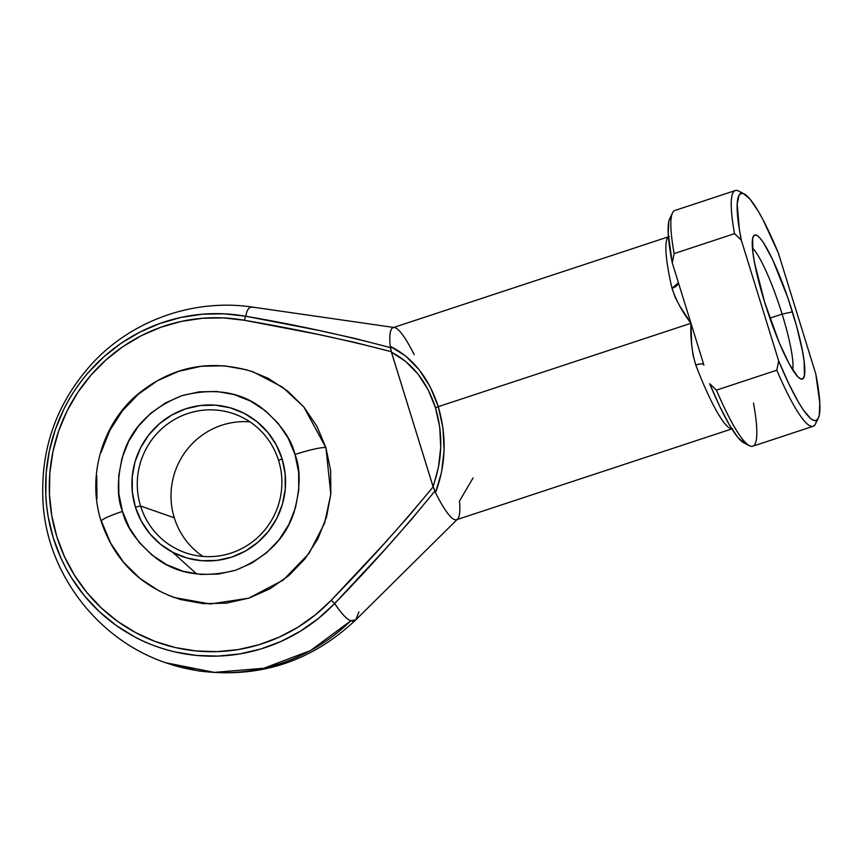 <?xml version="1.0" encoding="UTF-8"?>
<svg xmlns="http://www.w3.org/2000/svg" width="863" height="863" viewBox="0 0 863 863"><rect width="100%" height="100%" fill="white"/><g stroke="black" fill="none" stroke-linecap="round" stroke-linejoin="round"><path stroke-width="1.29" d="M202.913 556.419A73.56 72.158 109.3 0 1 174.294 517.811A73.56 72.158 -70.7 0 0 202.913 556.419M140.572 506.02A73.56 72.158 -70.7 0 0 231.187 553.043A73.56 72.158 -70.7 0 0 278.587 460.486L282.061 458.76A78.155 76.667 109.3 0 1 231.694 557.11A78.155 76.667 109.3 0 1 135.415 507.142L140.572 506.02L174.294 517.811L140.572 506.02A73.56 72.158 109.3 0 1 159.45 430.95A73.56 72.158 109.3 0 1 233.862 413.809A73.56 72.158 109.3 0 1 278.587 460.486A73.56 72.158 109.3 0 1 259.709 535.545A73.56 72.158 109.3 0 1 185.308 552.687A73.56 72.158 109.3 0 1 140.572 506.02L135.415 507.142L141.305 521.144L149.784 533.679L160.529 544.262L173.118 552.493L187.088 558.048L201.888 560.723L216.947 560.4L231.694 557.11L245.556 550.961L258.005 542.201L268.555 531.166L276.818 518.285L282.46 504.035L285.265 488.987L285.135 473.69L282.061 458.76L276.171 444.769L267.692 432.234L256.947 421.651L244.358 413.42L230.389 407.865L215.588 405.189L200.529 405.513L185.782 408.803L171.92 414.952L159.472 423.711L148.921 434.747L140.658 447.627L135.016 461.878L132.212 476.926L132.341 492.212L135.415 507.142A78.155 76.667 109.3 0 1 185.782 408.803A78.155 76.667 109.3 0 1 282.061 458.76L278.587 460.486A73.56 72.158 -70.7 0 0 187.983 413.463A73.56 72.158 -70.7 0 0 140.572 506.02M159.321 591.079L140.054 578.49L123.625 562.309L110.658 543.14L101.651 521.727A27.584 3.225 -17.2 0 1 101.176 521.306A27.584 3.225 -17.2 0 1 122.47 511.414C116.634 496.635 116.98 477.293 123.528 453.388C131.953 427.271 151.359 408.048 181.737 395.718C213.409 387.573 240.011 391.619 261.543 407.843C280.302 423.399 291.457 438.954 295.006 454.499A27.584 3.225 -17.2 0 1 325.934 447.724L303.873 407.034L282.589 387.185L253.247 371.888C210.41 358.555 171.543 366.3 136.667 395.135C101.532 425.448 86.969 477.25 101.176 521.338C113.603 558.437 137.983 583.841 174.348 597.563L210.378 603.992L248.684 598.199L283.226 580.109L309.083 553.356L324.542 523.258L330.809 494.24L325.934 447.724L330.637 470.562L330.831 493.938L326.538 516.969L317.918 538.749L305.286 558.458L289.148 575.341L270.108 588.739L248.9 598.135L226.343 603.172L203.312 603.658L180.68 599.569L168.868 595.492M792.666 369.893A66.667 10.345 71.7 0 0 782.126 314.121L792.428 311.867A75.858 11.769 -108.3 0 1 800.238 378.728A75.858 11.769 -108.3 0 1 764.618 302.136L779.332 342.935L789.321 364.143L797.66 376.635L800.799 378.965L803.086 378.533L804.435 375.351L804.111 361.327L802.471 351.025L796.517 325.804L787.822 297.724L772.612 259.547L763.27 242.374L759.386 237.357L756.247 235.027L753.96 235.459L752.622 238.652L752.935 252.676L754.586 262.967L764.618 302.136A75.858 11.769 -108.3 0 1 753.302 236.43A75.858 11.769 -108.3 0 1 792.428 311.867L782.126 314.121A66.667 10.345 -108.3 0 1 792.666 369.893M769.882 318.156L782.126 314.121L769.882 318.156M669.203 236.559L393.15 327.638A101.144 15.685 71.7 0 0 390.195 346.322L405.588 355.977L419.138 369.698L430.206 386.861L438.275 406.656L442.978 428.145L444.089 450.335L441.554 472.18L435.502 492.665L434.984 490.918L410.993 520.011L386.052 548.285L334.715 603.464A165.135 25.62 71.7 0 0 350.863 620.756L310.518 650.573L263.83 668.232L214.337 672.385L165.739 662.741A183.895 180.399 -70.7 0 0 350.863 620.756A165.135 25.62 -108.3 0 1 334.715 603.464L318.523 618.372L300.604 631.058L281.262 641.328L260.799 649.008L239.569 653.96L217.918 656.107L196.214 655.416L174.801 651.899C159.224 648.07 145.718 642.989 134.294 636.667L115.869 625.2L99.083 611.403L84.196 595.513L71.478 577.789L65.987 568.329L61.122 558.523L53.312 538.037L48.166 516.678L46.624 505.772L45.782 494.779L46.192 472.719L49.385 450.864L55.318 429.58L63.884 409.202C69.644 397.217 77.789 384.995 88.328 372.536L103.787 356.861L121.09 343.301L139.935 332.093L160.011 323.42L180.993 317.422L202.525 314.197L224.251 313.808L245.815 316.257A165.135 25.62 -108.3 0 1 252.665 307.12A165.135 25.62 -108.3 0 1 253.873 307.433A183.895 180.399 -70.7 0 0 251.457 307.099M703.917 365.125L690.972 323.28L703.917 365.125C703.658 363.528 700.929 363.496 695.761 365.017A101.144 15.685 -108.3 0 0 731.738 428.792A101.144 15.685 -108.3 0 1 695.761 365.017L693.043 355.038L691.662 344.617L690.972 323.28L438.275 406.656L690.972 323.28L679.699 305.955L675.146 297.228L672.018 288.318A101.144 15.685 -108.3 0 1 668.447 236.958M358.932 611.932L355.826 619.828L350.863 620.756A165.135 25.62 71.7 0 0 355.826 619.828C311.381 661.77 258.857 678.782 198.263 670.875L165.739 662.741C97.346 639.666 47.594 573.41 43.15 504.111C39.666 449.353 56.624 401.834 94.013 361.543C134.121 319.342 195.092 298.425 252.665 307.12A165.135 25.62 71.7 0 0 245.815 316.257L318.62 330.389L354.779 338.415L390.637 347.681L391.424 352.158C412.234 362.989 426.915 381.522 435.481 407.746C443.269 434.348 442.439 460.551 432.978 486.376L391.306 351.673L354.909 342.438L318.231 334.434L244.488 320.292L223.463 317.897L202.276 318.274L181.284 321.414L160.831 327.26L141.252 335.729L122.88 346.656L106.009 359.871L90.939 375.157L77.897 392.266L67.109 410.907L58.749 430.766L52.967 451.532L49.849 472.838L49.45 494.348L51.78 515.686L56.796 536.527L64.412 556.495L74.509 575.276L86.915 592.557L101.424 608.059L117.789 621.5L135.761 632.687L155.016 641.414L175.254 647.541L196.128 650.972L217.293 651.641L238.393 649.548L259.094 644.715L279.04 637.228L297.908 627.218L315.383 614.844L331.165 600.314L383.301 544.629L408.674 516.16L433.15 486.84L438.447 467.358L440.734 447.358L439.731 427.196L435.481 407.746L428.156 389.806L418.07 374.143L405.653 361.414L391.424 352.158L433.15 486.84C400.712 526.106 366.721 563.927 331.165 600.314A167.346 164.164 109.3 0 1 56.796 536.527A167.346 164.164 109.3 0 1 244.488 320.292C293.884 328.641 342.827 339.105 391.306 351.673L390.195 346.322A101.144 15.685 -108.3 0 1 394.391 327.541A101.144 15.685 -108.3 0 1 414.197 354.704M96.958 498.89L96.753 475.502M101.047 452.482L109.677 430.691L122.309 410.982L138.447 394.111L157.487 380.712L178.695 371.317L201.241 366.279L224.283 365.793L246.915 369.871M250.346 370.917L268.274 378.372L287.53 390.961L303.97 407.142L316.937 426.311L325.934 447.724A27.584 3.225 162.8 0 0 295.006 454.499L298.609 472.061L298.771 490.044L295.47 507.757L288.835 524.521L279.116 539.677L266.699 552.654L252.05 562.967L235.739 570.195L218.393 574.068L200.68 574.445L183.269 571.306L166.839 564.769L152.017 555.082L139.375 542.633L129.396 527.886L122.47 511.414L118.867 493.852L118.706 475.869L122.007 458.156L128.641 441.392L138.36 426.236L150.777 413.248L165.426 402.945L181.737 395.718L199.083 391.845L216.796 391.468L234.207 394.607L250.637 401.144L265.459 410.831L278.102 423.28L288.08 438.026L295.006 454.499C300.842 469.278 300.497 488.62 293.949 512.525C285.524 538.641 266.117 557.865 235.739 570.195C204.067 578.339 177.465 574.294 155.933 558.07C137.174 542.503 126.02 526.959 122.47 511.414A27.584 3.225 162.8 0 0 101.176 521.306M473.043 477.983L459.494 501.058A101.144 15.685 -108.3 0 1 457.584 519.073A101.144 15.685 -108.3 0 1 435.502 492.665A101.144 15.685 71.7 0 0 456.538 519.742L732.579 428.663M735.319 190.54L674.931 210.464A124.132 19.256 71.7 0 0 674.143 253.593L734.532 233.668A124.132 19.256 -108.3 0 1 735.319 190.54A124.132 19.256 -108.3 0 1 741.759 193.344M816.614 420.216A124.132 19.256 -108.3 0 1 813.108 426.3A124.132 19.256 -108.3 0 1 776.797 370.205L716.419 390.13L709.677 383.722L720.001 406.98L729.656 425.351L738.038 437.67L744.618 443.172M670.055 218.037L668.793 221.543L668.242 233.646L672.255 262.848L674.143 253.593L734.532 233.668L741.274 240.076L778.685 360.95L741.274 240.076L739.3 229.051L737.196 204.013L739.062 195.265L740.939 193.528L743.421 193.592L750.001 199.094L758.383 211.413L763.086 219.914L778.361 253.042L815.783 373.916L819.807 403.118L819.246 415.222L817.984 418.728L816.107 420.464L813.626 420.41L810.594 418.544L803.054 409.558L798.663 402.579L789.009 384.208L778.685 360.95L776.797 370.205L716.419 390.13A124.132 19.256 71.7 0 0 752.719 446.225L813.108 426.3M672.255 262.848L678.016 281.446L672.255 262.848L674.143 253.593A124.132 19.256 -108.3 0 1 672.547 212.87L669.764 218.576A119.536 18.544 71.7 0 0 672.255 262.848M752.46 248.037A66.667 10.345 -108.3 0 1 782.126 314.121A66.667 10.345 71.7 0 0 752.46 248.037M818.275 418.199L815.492 423.895A124.132 19.256 71.7 0 1 776.797 370.205L778.685 360.95A119.536 18.544 -108.3 0 0 818.275 418.199A119.536 18.544 -108.3 0 0 815.783 373.916L778.361 253.042A119.536 18.544 -108.3 0 0 744.305 193.981L738.674 191.057A124.132 19.256 71.7 0 0 734.532 233.668L741.274 240.076A119.536 18.544 -108.3 0 1 744.305 193.981M703.701 364.402A9.191 2.621 159.1 0 0 695.761 365.017C691.878 351.791 690.281 337.875 690.972 323.28L678.016 281.446L690.972 323.28C682.212 311.791 675.891 300.141 672.018 288.318L678.404 282.708A9.191 4.585 -13.1 0 1 672.018 288.318A101.144 15.685 -108.3 0 1 666.139 242.805M753.507 403.097A124.132 19.256 -108.3 0 1 749.364 445.707A124.132 19.256 -108.3 0 1 716.419 390.13L709.677 383.722A119.536 18.544 71.7 0 0 743.733 442.784L749.364 445.707M249.968 421.867A73.56 72.158 -70.7 0 0 174.294 517.811A73.56 72.158 109.3 0 1 249.968 421.867M172.514 552.18L196.753 574.046M390.637 347.681C342.891 335.049 294.617 324.574 245.815 316.257A4.595 0.885 100.2 0 0 244.488 320.292A4.595 0.885 -79.8 0 1 245.815 316.257A171.64 168.371 -70.7 0 0 53.312 538.037A171.64 168.371 -70.7 0 0 334.715 603.464L331.165 600.314L334.715 603.464C369.785 567.433 403.204 529.914 434.984 490.918L433.15 486.84L435.502 492.665C445.966 464.887 446.894 436.214 438.275 406.656C428.738 377.552 412.708 357.444 390.195 346.322L390.637 347.681M435.481 407.746L438.275 406.656L435.481 407.746M457.584 519.073L355.826 619.828M394.391 327.541L252.665 307.12"/></g></svg>
